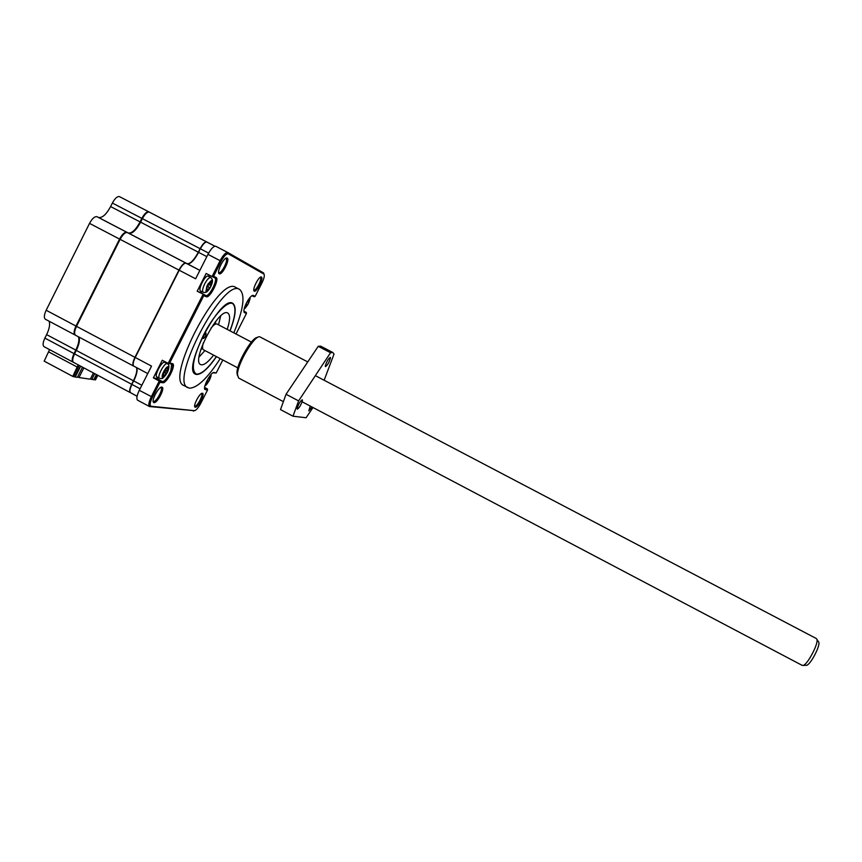 <?xml version="1.0" encoding="UTF-8"?>
<svg xmlns="http://www.w3.org/2000/svg" width="862" height="862" viewBox="0 0 862 862"><rect width="100%" height="100%" fill="white"/><g stroke="black" fill="none" stroke-linecap="round" stroke-linejoin="round"><path stroke-width="1.29" d="M49.587 349.616L44.177 361.135L72.764 376.403L74.94 376.909L80.403 366.038M44.878 338.098C42.841 342.559 42.572 345.425 44.081 346.686L73.054 362.115C71.643 360.909 71.977 358.086 74.035 353.625L44.878 338.098L46.623 334.628C49.457 328.659 50.255 324.177 49.026 321.17M46.16 310.255C44.037 314.91 43.79 317.906 45.395 319.242L75.026 334.973C73.529 333.691 73.852 330.728 75.985 326.073L46.16 310.255L89.529 223.377L119.559 239.076L75.985 326.073L76.535 326.31M75.878 335.372L75.544 335.253C74.057 333.971 74.38 331.008 76.513 326.353L120.098 239.345L119.559 239.076C122.275 234.13 124.71 231.878 126.854 232.298L96.997 216.728C94.734 216.243 92.245 218.463 89.529 223.377M96.997 216.728L98.43 217.429C102.158 218.215 106.22 214.595 110.616 206.568L112.372 203.044L141.853 218.377C144.482 213.582 146.799 211.416 148.814 211.858L149.169 212.063M119.516 196.644L148.814 211.858L119.516 196.644C117.383 196.137 115.002 198.271 112.372 203.044M93.893 379.56L95.477 379.894L97.794 375.304M78.216 364.874L72.764 376.403M78.42 336.783C79.519 339.714 78.647 344.164 75.781 350.134L74.035 353.625L74.574 353.851M142.37 218.657L141.853 218.377L140.086 221.9C135.679 229.949 131.724 233.634 128.201 232.955L126.897 232.449M96.663 374.701L94.152 379.7M73.496 376.705L78.108 367.524L48.768 351.965M78.97 365.272L78.108 367.524M80.683 366.188L75.253 377.006L77.408 377.319L82.299 367.568L83.722 367.805M83.851 367.869L78.992 377.545L90.305 379.194L93.43 372.977M94.701 373.655L91.814 379.409L93.818 379.7L96.404 374.561M91.814 379.409L90.532 378.73M78.992 377.545L77.655 376.834M802.091 665.281L803.276 665.399C807.705 664.311 818.555 643.666 816.95 639.41L816.26 638.516M217.149 324.112L216.847 323.961C215.511 323.606 213.593 324.963 211.071 328.023M203.303 342.904C202.247 346.739 202.29 349.035 203.454 349.789L237.815 367.891M805.841 665.324L806.724 665.292C810.668 664.333 820.247 646.101 818.814 642.309L818.426 641.63M220.219 358.614C207.591 378.149 197.312 388.008 189.403 388.169L183.929 385.562C164.523 379.495 219.142 275.312 235.455 287.272L235.714 287.412M187.97 387.706C168.78 381.758 223.409 277.532 239.517 289.395L239.647 289.46C245.541 294.782 243.601 309.253 233.807 332.84M227.18 258.094C230.294 259.354 222.062 275.625 219.239 273.771L219.045 273.631C216.481 271.842 224.012 256.941 226.943 258.007L227.18 258.094M218.603 272.317L218.862 272.532C221.383 274.202 228.764 259.634 225.963 258.492L225.639 258.406M261.434 277.058C263.977 278.06 256.531 292.714 254.258 291.173L254.118 291.076C251.995 289.643 258.88 276.088 261.261 276.993L261.434 277.058M254.118 291.076L253.902 290.052C255.949 291.442 262.619 278.318 260.324 277.424L261.261 276.993M202.398 393.255L202.441 393.255C205.318 393.514 197.98 407.866 195.308 407.22L194.952 407.058C192.894 405.646 199.995 392.479 202.398 393.255M194.952 407.058L194.963 406.099C197.258 406.692 203.68 394.44 201.482 393.665L202.441 393.255M161.873 387.124L161.927 387.135C165.45 387.491 157.347 403.384 154.029 402.629L153.555 402.403C151.065 400.636 158.92 386.219 161.873 387.124M153.145 401.11L153.651 401.39C156.485 402.069 163.575 388.579 160.903 387.598L160.601 387.512M216.459 356.642C208.044 368.785 201.342 374.733 196.342 374.485L195.458 374.173C181.753 369.766 220.586 295.354 232.514 303.187L232.729 303.284C236.705 306.516 235.811 315.707 230.057 330.879M164.62 362.288C161.668 361.221 153.964 375.897 156.916 376.963L159.492 378.332C156.561 377.276 164.265 362.59 167.196 363.645L164.62 362.288M200.652 291.011L200.598 290.99C197.527 289.869 205.436 274.364 208.173 276.142L210.77 277.499C209.154 277.284 207.128 279.417 204.682 283.889C202.57 288.404 202.074 291.227 203.195 292.347L200.598 290.99M247.782 304.62L248.816 302.616L247.782 304.663L245.875 306.021L245.25 305.687M244.668 307.184L244.474 307.809M162.767 377.416C160.224 377.265 165.913 366.005 168.155 366.759C170.633 367.341 165.008 377.879 162.767 377.416M210.069 287.822L211.19 285.602L210.08 287.865L207.828 289.32L207.052 288.91M208.626 284.331L207.957 284.148L206.815 286.378L206.007 291.076L206.761 290.472L206.708 291.388L205.953 291.173L207.947 284.094L208.69 284.266L210.22 282.65L211.007 283.016L210.651 285.128L208.626 284.331L207.526 286.486L209.347 287.703M210.328 375.358L209.778 376.069M210.511 375.509L209.294 379.129L208.098 378.644M167.702 367.643L167.637 371.199L166.732 373.063L162.853 376.716L164.179 371.08L167.702 367.643M236.005 334.003L246.446 313.466L244.258 312.507C243.375 311.063 244.108 307.874 246.467 302.95C249.14 298.015 251.338 295.472 253.072 295.343L255.163 296.323L261.908 283.048C264.095 278.469 264.785 275.495 263.966 274.116L228.268 253.816C226.437 253.46 224.066 255.928 221.168 261.24L213.571 276.271L215.985 277.435C219.929 278.803 209.832 298.748 206.233 296.711L203.744 295.677L169.674 363.042L172.378 363.613C176.764 364.076 166.732 383.881 162.692 382.75L159.923 382.308L152.412 397.166C149.966 402.371 149.503 405.399 151.012 406.261L194.403 410.678C196.17 410.366 198.314 407.855 200.857 403.168L207.537 390.023L204.962 389.473C202.408 387.728 211.179 371.403 214.056 372.535L216.19 372.987L222.805 359.982M212.892 372.858L216.19 372.987M246.446 313.466L246.306 312.443L244.129 311.538L244.474 312.647M204.585 388.309L205.35 389.667M207.537 390.023L207.419 388.956L204.628 388.353M159.923 382.308L159.255 381.004L151.313 396.703C148.792 402.015 148.199 405.302 149.535 406.552L194.413 410.678M162.692 382.75L162.315 381.51L159.255 381.004L153.371 377.879L156.464 378.407L158.328 377.707M156.464 378.407L162.315 381.51C165.838 382.545 174.814 365.369 171.398 364.098L172.378 363.613M169.674 363.042L168.165 363.376L171.161 364.012M203.744 295.677L203.098 294.319L168.165 363.376L162.271 360.262L153.371 377.879M206.233 296.711L205.846 295.472L197.172 291.216L199.962 292.39L202.031 291.733M199.962 292.39L205.846 295.472C209.121 297.336 218.345 279.202 214.789 277.855L215.985 277.435M213.571 276.271L212.084 276.551L214.767 277.844M264.031 274.191L263.492 272.898L227.859 252.555C225.833 252.221 223.247 254.926 220.112 260.69L212.084 276.551L206.147 273.459L197.172 291.216M255.163 296.323L254.268 296.776L251.898 295.698M243.86 311.171L246.306 312.443M207.419 388.956L204.628 387.469M152.412 397.166L139.288 390.303C136.778 395.626 136.218 398.912 137.608 400.194L149.535 406.552M139.288 390.303L151.518 366.113L135.226 357.471L179.21 270.226L195.62 278.803L207.968 254.365L221.168 261.24M166.237 363.107L166.226 362.352M209.628 276.907L209.24 275.064M227.816 252.534L215.791 246.284C213.711 245.918 211.104 248.612 207.968 254.365M140.075 388.762L131.94 384.43C130 388.503 129.462 391.219 130.324 392.576L137.08 396.24M199.865 270.388L185.836 263.136C183.908 263.266 181.699 265.636 179.21 270.226L135.054 357.353C133.384 360.822 132.759 363.398 133.19 365.079M135.054 357.353L135.226 357.471C133.211 361.706 132.673 364.551 133.588 366.005L147.747 373.58M206.999 242.082L214.929 246.198L206.686 241.985C204.865 242.114 202.764 244.388 200.383 248.816L208.626 253.105M129.957 391.714C129.548 390.13 130.151 387.663 131.778 384.312L133.535 380.821C136.228 375.315 137.36 371.048 136.907 368.042M179.037 270.129C181.063 266.315 183.003 264.041 184.845 263.33M188.929 263.815C192.032 262.253 195.2 258.395 198.422 252.264L200.2 248.73C202.161 245.023 204.014 242.836 205.749 242.168M131.778 384.312L133.696 380.939C136.595 374.959 137.64 370.574 136.81 367.772M186.138 263.222L187.797 263.944C190.965 263.707 194.564 259.839 198.594 252.35L200.2 248.73M249.387 298.23L248.364 302.239L247.114 301.743M161.097 387.749L161.668 387.113M208.776 381.381L209.811 379.388L208.787 381.413L206.772 382.987L206.147 382.663M207.688 380.767L208.787 381.413L205.253 384.818M207.979 284.094L211.362 280.484L212.074 280.807L211.007 283.016M245.11 305.988L245.627 304.739M246.694 303.995L247.782 304.663L244.883 307.863L245.875 306.021M246.058 303.79L247.189 304.545M248.946 298.823L249.646 298.478L248.795 302.605L247.48 302.045M248.116 300.051L248.73 300.375M247.609 300.87L248.105 300.084M205.781 384.84L206.772 382.987M206.999 380.659L208.13 381.424M210.522 375.52L209.8 379.377L208.496 378.838M209.067 377.103L209.606 377.384M205.662 383.665L206.46 381.758M207.225 286.001L210.08 287.865L206.718 291.388L207.828 289.32M211.233 285.591L207.968 284.309M212.03 280.904L211.212 285.57L210.651 285.128M212.02 280.893L211.276 281.508L211.33 280.57M211.319 280.57L210.22 282.65M163.726 373.16L163.758 372.061M162.886 376.306L163.565 376.726M164.319 375.304L163.543 374.895M165.903 373.558L164.092 372.341L166.732 373.063M166.441 373.569L163.899 371.824M167.411 371.727L165.45 370.66L164.728 372.082L163.942 371.716M165.245 370.541L167.637 371.199M167.206 371.005L165.536 370.337M167.476 369.044L166.711 368.656M130.453 392.695L73.561 362.396C72.16 361.189 72.494 358.355 74.552 353.894L76.298 350.414C79.164 344.444 80.047 339.994 78.948 337.053M133.729 366.124L133.599 366.07C132.317 364.895 132.77 361.986 134.957 357.331L178.94 270.086L120.098 239.345C122.813 234.41 125.238 232.158 127.382 232.578L128.729 233.236C132.242 233.914 136.207 230.229 140.603 222.17L198.335 252.21C193.928 260.313 190.168 264.117 187.043 263.653L128.729 233.236M198.335 252.21L200.113 248.676C202.742 243.86 204.951 241.619 206.729 241.942L149.331 212.127C147.327 211.686 144.999 213.862 142.37 218.646L140.603 222.17L110.616 206.568M149.331 212.127L206.902 242.039M178.94 270.086C181.656 265.13 183.972 262.791 185.869 263.093L187.043 263.653M136.552 367.632C137.381 370.434 136.336 374.83 133.438 380.799L76.298 350.414M130.313 392.63C129.117 391.542 129.569 388.762 131.671 384.29L133.438 380.799M200.641 350.209L202.548 347.731M214.875 324.403L215.931 321.138M213.593 355.133C208.356 361.932 204.251 365.154 201.266 364.788L200.684 364.572C190.793 361.307 218.743 307.615 227.568 312.938L227.794 313.035C230.359 314.878 230.154 320.33 227.202 329.381M199.09 357.019L204.919 350.554M218.528 324.823L220.661 315.998M206.007 333.228L206.05 333.238C206.137 335.415 205.221 337.193 203.303 338.55L203.26 338.529C203.184 336.342 204.1 334.575 206.007 333.228M216.351 356.577C208.001 368.591 201.374 374.42 196.471 374.086C190.664 370.52 192.948 357.655 203.313 335.469C213.754 314.511 228.807 299.103 233.236 304.178C236.317 308.079 235.218 316.957 229.938 330.814M307.756 361.921L259.979 336.913C255.023 334.036 237.028 364.249 237.492 374.765L238.645 378.03L283.145 401.52M257.555 337.484C252.264 336.525 236.554 363.581 236.975 372.998L237.513 375.573M302.433 400.474C301.064 404.935 299.351 407.834 297.293 409.181L297.131 408.491C298.5 404.03 300.213 401.121 302.282 399.763L302.433 400.474M330.437 358.15C329.068 362.546 327.409 365.369 325.48 366.63L325.34 365.854C326.72 361.458 328.368 358.635 330.308 357.364L330.437 358.15M311.969 406.983L308.812 410.862L310.245 406.067M312.992 407.521L306.096 417.747L292.961 416.195L280.506 409.612L286.044 394.268L318.24 346.298L320.707 346.179L332.926 352.558L334.014 354.12L324.134 380.25M318.24 346.298L330.545 352.73L332.926 352.558M286.044 394.268L298.608 400.895L330.545 352.73M292.961 416.195L298.608 400.895M76.319 350.371L46.623 334.628M128.201 232.977L98.43 217.429M171.667 363.85L170.364 374.647M159.729 378.407L161.571 378.504C162.153 379.226 164.114 377.147 167.454 372.255C169.415 367.427 169.394 364.583 167.4 363.721M203.249 292.369L203.195 292.347C205.307 292.337 206.718 293.748 210.716 286.744C213.884 279.73 212.052 279.223 210.802 277.51M194.403 410.678L193.314 411.034M151.119 406.271L149.848 406.627M228.268 253.816L227.891 252.577M263.837 274.019L263.492 272.898M253.245 295.397L252.146 295.763M133.535 380.821L141.831 385.271M198.422 252.264L206.815 256.628M199.887 270.356L187.313 263.794M142.37 218.646L200.113 248.676M185.869 263.093L127.382 232.578M76.513 326.353L134.957 357.331M131.671 384.29L74.552 353.894M299.76 373.828L301.657 371.005M802.274 665.421L302.12 401.789M818.814 642.309L816.95 639.41M806.724 665.292L803.276 665.399M816.389 638.57L315.352 375.638M251.402 342.074L217.008 324.026M160.677 387.469L161.927 387.135M249.883 297.605C250.379 297.94 249.861 299.954 248.342 303.661C246.133 307.228 244.765 308.865 244.248 308.574M235.585 287.337L239.647 289.46M204.65 388.374L204.962 389.473M151.012 406.261L149.794 406.648M263.966 274.116L263.632 273.006M251.995 295.709L253.072 295.343M243.935 311.397L244.258 312.507M218.679 272.403L219.045 273.631M225.747 258.417L226.943 258.007M153.145 401.186L153.555 402.403M215.791 246.284L227.859 252.555M205.016 385.573C206.233 386.564 212.278 375.778 210.824 374.754M209.498 379.226L208.087 378.655M133.599 366.07L75.544 335.253M196.471 374.086L195.76 374.313M233.236 304.178L233.02 303.456"/></g></svg>

